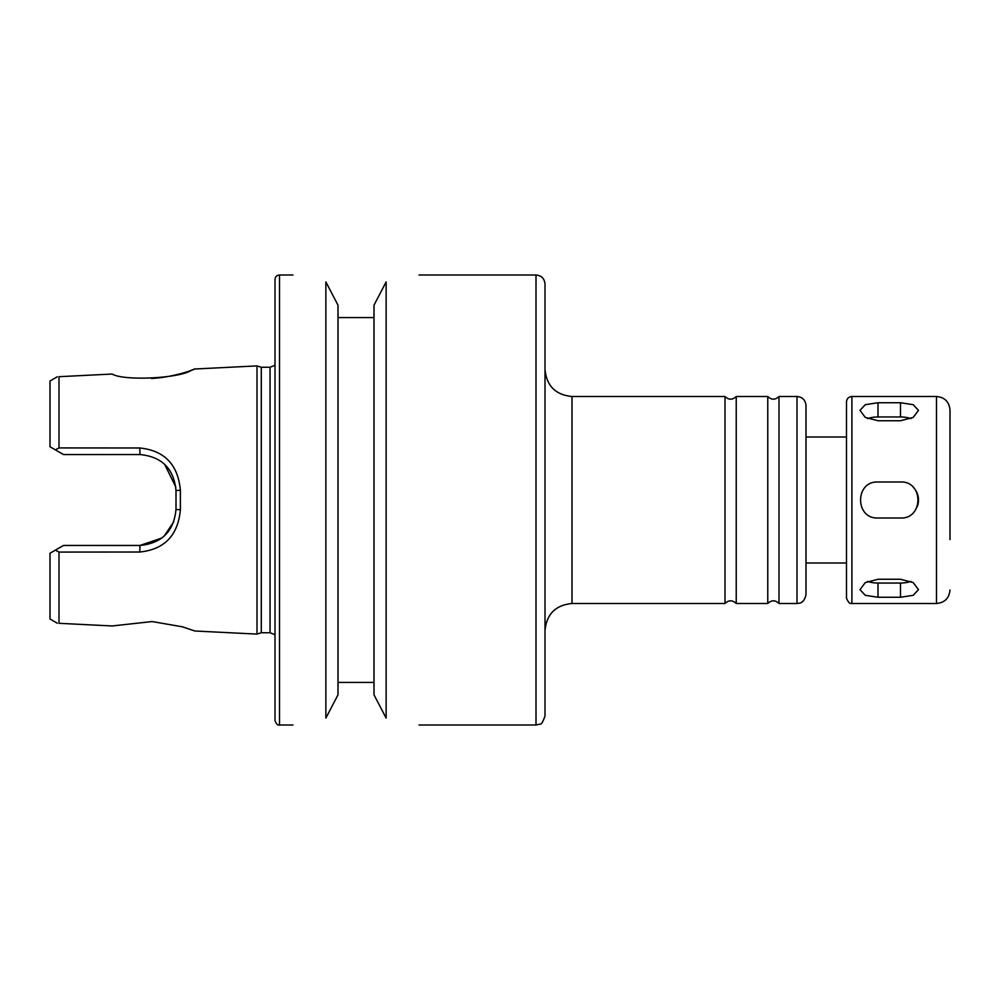 <?xml version="1.0" encoding="UTF-8"?>
<svg xmlns="http://www.w3.org/2000/svg" width="1000" height="1000" viewBox="0 0 1000 1000"><rect width="100%" height="100%" fill="white"/><g stroke="black" fill="none" stroke-linecap="round" stroke-linejoin="round"><path stroke-width="1.5" d="M878 402.738L900.5 402.738L913.225 404.688L918.5 410.363L913.225 417.413L900.5 420.737L878 420.737L865.275 417.413L860 410.363L865.275 404.688L878 402.738L878 416.95A18 9 0 0 0 867.588 418.612M910.913 418.612A18 9 0 0 0 900.5 416.95L878 416.95M851.9 396.5L851.9 603.5C851.8 602.837 849.513 605.75 846.5 598.1L846.5 401.9C846.825 398.625 848.625 396.825 851.9 396.5L936.5 396.5C944.7 397.3 949.2 401.8 950 410L950 539.55M900.5 597.263L878 597.263L865.275 595.312L860 589.637L865.275 582.587L878 579.263L900.5 579.263L913.225 582.587L918.5 589.637L913.225 595.312L900.5 597.263L900.5 583.05A18 9 180 0 0 910.913 581.388M900.5 518L878 518C854.788 519.1 854.788 480.9 878 482L900.5 482C923.713 480.9 923.713 519.1 900.5 518M867.588 581.388A18 9 180 0 0 878 583.05L900.5 583.05M917.125 506.9A18 18 0 0 0 913.225 487.275M806 437L846.5 437M806 405.5L806 594.5C804.075 603.675 799.475 603.138 797 603.5L797 396.5C802.463 397.038 805.462 400.037 806 405.5M797 603.5L779 603.5L779 396.5L797 396.5M779 396.5C775.25 400.062 771.5 400.062 767.763 396.5L767.763 603.5C771.513 599.938 775.25 599.938 779 603.5M767.763 603.5L736.237 603.5L736.237 396.5L767.763 396.5M736.237 396.5C732.5 400.062 728.75 400.062 725 396.5L725 603.5C728.75 599.938 732.5 599.938 736.237 603.5M545 369.5C546.6 385.9 555.6 394.9 572 396.5L725 396.5M950 460.45L950 410M545 284L545 716C542.875 722.1 541.175 724.812 539.9 724.112L536 725L536 275C541.462 275.538 544.462 278.538 545 284M386.138 718.088C429.225 726.688 429.225 726.688 386.138 718.088L386.138 281.913C429.225 273.312 429.225 273.312 386.138 281.913L374 305.163L374 694.837L386.138 718.088M419 275L536 275M325.863 718.088C282.775 726.688 282.775 726.688 325.863 718.088L338 694.837L338 305.163L325.863 281.913L325.863 718.088M338 682.425L374 682.425M279.5 275L279.5 725C277.812 725.575 276.312 724.075 275 720.5L275 279.5C275.262 276.762 276.762 275.262 279.5 275L293 275M325.863 281.913C282.775 273.312 282.775 273.312 325.863 281.913M374 317.575L338 317.575M275 720.5L275 347M275 365.275L270.05 367.25L270.05 632.75L275 634.725M270.05 632.75L261.288 632.75L261.288 367.25L270.05 367.25M261.288 367.25L257 365.9L257 634.1L261.288 632.75M109.4 625.825L59 623.3L112.15 625.962L152.15 621.562L182.338 626.8L194.9 631L257 634.1M59 376.7C56.725 376.812 56.725 376.812 59 376.7C56.725 376.812 56.725 376.812 59 376.7L112.15 374.038L59 376.7L59 447.925L55.325 449.825L63.5 454.55L140 454.55C161.875 456.675 173.875 468.675 176 490.55L176 509.45C173.888 531.312 161.887 543.312 140 545.45L63.5 545.45L55.325 550.175L59 552.075L139.762 552.013C164.45 549.487 177.987 535.425 180.375 509.812L180.375 490.188C177.975 464.562 164.438 450.5 139.762 447.987L59 447.925M112.15 374.038C123.5 381.1 179.4 378.512 191.537 370.225C204.137 364.925 181.088 376.775 151.438 378.475L162.525 377.45M194.9 369L257 365.9M59 552.075L59 623.3C56.725 623.188 56.725 623.188 59 623.3C56.725 623.188 56.725 623.188 59 623.3M152.15 621.562L151.438 621.525M50 446.75L55.325 449.825L50 446.75L50 381L57.287 376.788M164.613 464.3L175.825 487.05M173.812 521.725L164.088 536.188M161.9 538.013L140 545.45L139.762 552.013M50 553.25L55.325 550.175L50 553.25L50 619L57.287 623.212M900.5 416.95L900.5 402.738M936.5 396.5L936.5 603.5C944.7 602.7 949.2 598.2 950 590M878 583.05L878 597.263M572 396.5L572 603.5L725 603.5M176 509.45L180.375 509.812M176 490.55L180.375 490.188M140 454.55L139.762 447.987M851.9 603.5L936.5 603.5M806 563L846.5 563M572 603.5C555.6 605.1 546.6 614.1 545 630.5M419 725L536 725M279.5 725L293 725"/></g></svg>
